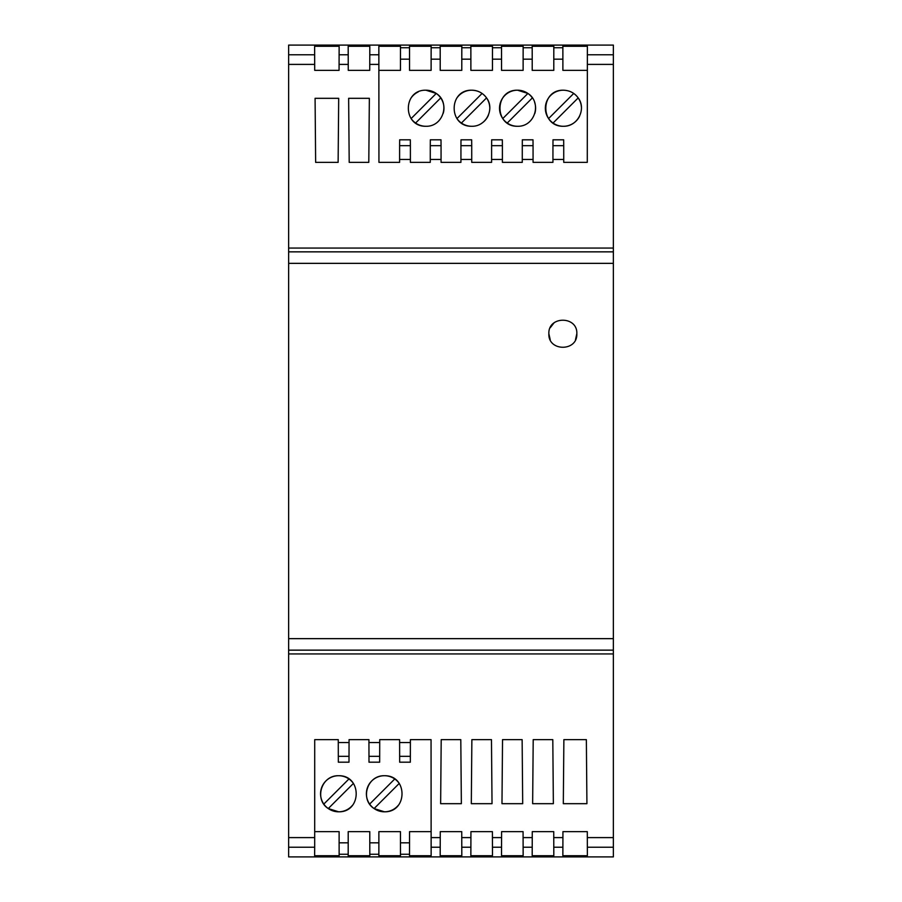 <?xml version="1.0" encoding="UTF-8"?>
<svg xmlns="http://www.w3.org/2000/svg" width="902" height="902" viewBox="0 0 902 902"><rect width="100%" height="100%" fill="white"/><g stroke="black" fill="none" stroke-linecap="round" stroke-linejoin="round"><path stroke-width="1.35" d="M288.64 847.226L288.64 45.1L613.36 45.1L613.36 856.9L288.64 856.9L288.64 847.226L314.697 847.226L314.629 855.716L339.141 855.716L339.118 842.829L348.206 842.829L348.206 831.644L369.786 831.644L369.786 842.829L378.874 842.829L378.874 831.644L400.454 831.644L400.454 842.829L409.542 842.829L409.542 831.644L431.066 831.644M378.874 842.829L378.851 855.716L400.477 855.716L400.454 842.829M348.206 842.829L348.183 855.716L369.809 855.716L369.786 842.829M587.371 855.716L587.292 831.644L562.938 831.644L562.859 855.716L587.371 855.716M553.817 855.716L553.738 831.644L532.27 831.644L532.191 855.716L553.817 855.716M523.149 855.716L523.07 831.644L501.602 831.644L501.523 855.716L523.149 855.716M492.481 855.716L492.402 831.644L470.934 831.644L470.855 855.716L492.481 855.716M461.813 855.716L461.734 831.644L440.266 831.644L440.187 855.716L461.813 855.716M409.542 842.829L409.519 855.716L431.145 855.716L431.055 739.64L410.399 739.64L410.331 762.19L399.665 762.19L399.597 739.64L379.731 739.64L379.663 762.19L368.997 762.19L368.929 739.64L349.063 739.64L348.995 762.19L338.329 762.19L338.261 739.64L314.719 739.64L314.697 847.226M288.64 653.939L613.36 653.939M532.642 803.682L553.366 803.682L552.802 739.64L533.206 739.64L532.642 803.682M502.538 739.64L501.974 803.682L522.698 803.682L522.134 739.64L502.538 739.64M563.31 803.682L586.92 803.682L586.356 739.64L563.874 739.64L563.31 803.682M471.87 739.64L471.306 803.682L492.03 803.682L491.466 739.64L471.87 739.64M441.202 739.64L440.638 803.682L461.362 803.682L460.798 739.64L441.202 739.64M314.708 831.644L339.118 831.644L339.118 842.829M352.581 782.338A18.04 18.04 0 0 0 338.611 775.72C321.056 775.235 314.065 799.668 328.283 808.553L338.611 811.8C362.018 812.398 362.074 775.179 338.611 775.72A18.04 18.04 0 0 0 328.283 808.553L353.404 783.432M398.402 782.338A18.04 18.04 0 0 0 384.432 775.72C366.877 775.235 359.887 799.668 374.104 808.553L384.432 811.8C407.839 812.398 407.896 775.179 384.432 775.72A18.04 18.04 0 0 0 374.104 808.553A18.04 18.04 0 0 0 398.312 805.294M410.399 739.64L431.055 739.64M379.731 739.64L399.597 739.64M349.063 739.64L368.929 739.64M314.719 739.64L338.261 739.64M328.283 808.553A18.04 18.04 0 0 0 352.49 805.294M348.939 778.967L323.818 804.088M399.225 783.432L374.104 808.553M369.64 804.088L394.76 778.967M348.206 831.644L369.786 831.644M378.874 831.644L400.454 831.644M562.938 831.644L587.292 831.644M532.27 831.644L553.738 831.644M501.602 831.644L523.07 831.644M470.934 831.644L492.402 831.644M440.266 831.644L461.734 831.644M587.292 70.356L562.882 70.356L562.882 59.171L553.794 59.171L553.794 70.356L532.214 70.356L532.214 59.171L523.126 59.171L523.126 70.356L501.546 70.356L501.546 59.171L492.458 59.171L492.481 46.284L470.855 46.284L470.878 59.171L461.79 59.171L461.79 70.356L440.21 70.356L440.21 59.171L431.122 59.171L431.122 70.356L409.542 70.356L409.542 59.171L400.454 59.171L400.454 70.356L378.93 70.356M523.126 59.171L523.149 46.284L501.523 46.284L501.546 59.171M553.794 59.171L553.817 46.284L532.191 46.284L532.214 59.171M400.454 59.171L400.477 46.284L378.851 46.284L378.941 162.36L399.597 162.36L399.609 145.662L410.387 145.662L410.399 162.36L430.265 162.36L430.277 145.662L441.055 145.662L441.067 162.36L460.933 162.36L460.945 145.662L471.723 145.662L471.735 162.36L491.601 162.36L491.613 145.662L502.391 145.662L502.403 162.36L522.269 162.36L522.281 145.662L533.059 145.662L533.071 162.36L552.937 162.36L552.949 145.662L563.727 145.662L563.739 162.36L587.281 162.36L587.371 46.284L562.859 46.284L562.882 59.171M314.629 46.284L314.708 70.356L339.062 70.356L339.141 46.284L314.629 46.284M348.183 46.284L348.262 70.356L369.73 70.356L369.809 46.284L348.183 46.284M431.122 59.171L431.145 46.284L409.519 46.284L409.542 59.171M461.79 59.171L461.813 46.284L440.187 46.284L440.21 59.171M315.08 98.318L315.644 162.36L338.126 162.36L338.69 98.318L315.08 98.318M348.634 98.318L349.198 162.36L368.794 162.36L369.358 98.318L348.634 98.318M288.64 248.061L613.36 248.061M549.419 119.662A18.04 18.04 0 0 0 563.389 126.28C578.013 126.663 586.548 108.668 578.182 97.912C574.619 92.985 569.681 90.414 563.389 90.2C539.982 89.602 539.926 126.821 563.389 126.28A18.04 18.04 0 0 0 579.546 116.268M425.924 126.28C443.491 126.765 450.47 102.332 436.252 93.447L425.924 90.2C402.506 89.614 402.461 126.81 425.924 126.28A18.04 18.04 0 0 1 411.943 119.65M471.746 126.28C486.37 126.663 494.905 108.657 486.539 97.912C482.965 92.985 478.037 90.414 471.746 90.2C448.328 89.614 448.283 126.81 471.746 126.28A18.04 18.04 0 0 1 457.765 119.65M517.568 126.28C535.123 126.765 542.113 102.332 527.895 93.447L517.568 90.2C494.161 89.602 494.104 126.821 517.568 126.28A18.04 18.04 0 0 1 507.24 123.033L532.36 97.912A18.04 18.04 0 0 0 501.568 99.896A18.04 18.04 0 0 0 502.775 118.568L527.895 93.447M399.597 162.36L378.941 162.36M399.609 145.662L399.665 139.81L410.331 139.81L410.387 145.662M430.265 162.36L410.399 162.36M430.277 145.662L430.333 139.81L440.999 139.81L441.055 145.662M460.933 162.36L441.067 162.36M460.945 145.662L461.001 139.81L471.667 139.81L471.723 145.662M491.601 162.36L471.735 162.36M491.613 145.662L491.669 139.81L502.335 139.81L502.391 145.662M522.269 162.36L502.403 162.36M522.281 145.662L522.337 139.81L533.003 139.81L533.059 145.662M552.937 162.36L533.071 162.36M552.949 145.662L553.005 139.81L563.671 139.81L563.727 145.662M587.281 162.36L563.739 162.36M492.458 59.171L492.458 70.356L470.878 70.356L470.878 59.171M563.389 90.2A18.04 18.04 0 0 0 548.596 118.568L573.717 93.447A18.04 18.04 0 0 0 571.812 92.286M553.061 123.033L578.182 97.912A18.04 18.04 0 0 0 573.717 93.447M581.384 106.921A18.04 18.04 0 0 0 578.182 97.912M411.537 97.36A18.04 18.04 0 0 1 418.201 91.936M415.596 123.033L440.717 97.912A18.04 18.04 0 0 1 443.22 113.37M411.132 118.568L436.252 93.447A18.04 18.04 0 0 1 440.717 97.912M425.924 90.2A18.04 18.04 0 0 1 436.252 93.447M457.359 97.36A18.04 18.04 0 0 1 489.741 106.921M488.399 115.185A18.04 18.04 0 0 1 481.341 123.518M486.539 97.912L461.418 123.033M456.953 118.568L482.074 93.447M534.863 113.37A18.04 18.04 0 0 0 534.638 102.388M503.598 119.662A18.04 18.04 0 0 0 507.24 123.033M553.794 70.356L532.214 70.356M523.126 70.356L501.546 70.356M492.458 70.356L470.878 70.356M461.79 70.356L440.21 70.356M431.122 70.356L409.542 70.356M369.73 70.356L348.262 70.356M339.062 70.356L314.708 70.356M576.829 333.74C577.731 315.723 547.965 315.711 548.867 333.74C547.976 351.757 577.72 351.769 576.829 333.74L575.499 339.693M554.02 322.893L550.197 327.798M548.867 333.74L550.22 339.738M400.465 854.262L409.531 854.262M369.797 854.262L378.863 854.262M339.129 854.262L348.195 854.262M587.303 847.226L613.36 847.226M553.749 847.226L562.927 847.226M523.081 847.226L532.259 847.226M501.591 847.226L492.413 847.226M470.923 847.226L461.745 847.226M431.077 847.226L440.255 847.226M288.64 650.15L613.36 650.15M288.64 837.597L314.708 837.597M338.261 742.549L349.063 742.549M368.929 742.549L379.731 742.549M399.597 742.549L410.399 742.549M431.066 837.597L440.266 837.597M470.934 837.597L461.734 837.597M501.602 837.597L492.402 837.597M523.07 837.597L532.27 837.597M553.738 837.597L562.938 837.597M587.292 837.597L613.36 837.597M288.64 638.65L613.36 638.65M470.867 47.738L461.801 47.738M501.535 47.738L492.469 47.738M532.203 47.738L523.137 47.738M562.871 47.738L553.805 47.738M587.303 54.774L613.36 54.774M288.64 54.774L314.697 54.774M339.073 54.774L348.251 54.774M369.741 54.774L378.919 54.774M409.531 47.738L400.465 47.738M440.199 47.738L431.133 47.738M587.292 64.403L613.36 64.403M552.937 159.451L563.739 159.451M522.269 159.451L533.071 159.451M491.601 159.451L502.403 159.451M460.933 159.451L471.735 159.451M430.265 159.451L441.067 159.451M399.597 159.451L410.399 159.451M369.73 64.403L378.93 64.403M339.062 64.403L348.262 64.403M288.64 64.403L314.708 64.403M288.64 251.85L613.36 251.85M288.64 263.35L613.36 263.35M338.273 756.338L349.051 756.338M368.941 756.338L379.719 756.338M399.609 756.338L410.387 756.338"/></g></svg>

